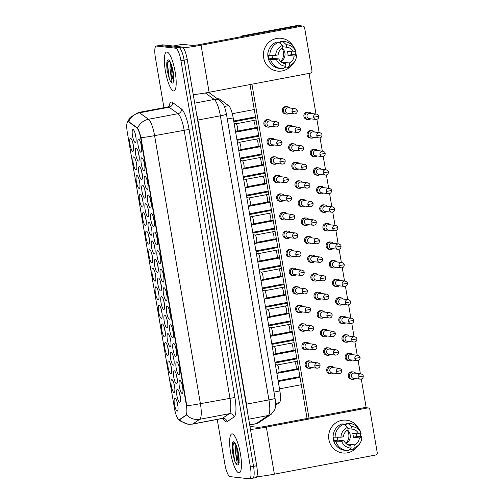 <?xml version="1.0" encoding="UTF-8"?>
<svg xmlns="http://www.w3.org/2000/svg" width="504" height="504" viewBox="0 0 504 504"><rect width="100%" height="100%" fill="white"/><g stroke="black" fill="none" stroke-linecap="round" stroke-linejoin="round"><path stroke-width="0.76" d="M151.345 213.482A6.602 1.575 79.3 0 1 151.647 213.614A6.602 1.575 79.3 0 1 154.004 219.681A6.602 1.575 79.3 0 1 154.022 226.195A6.602 1.575 79.3 0 1 153.562 226.466A6.602 1.575 79.3 0 1 150.822 219.788A6.602 1.575 79.3 0 1 151.345 213.482M148.17 194.928A6.602 1.575 79.3 0 1 148.472 195.054A6.602 1.575 79.3 0 1 150.828 201.127A6.602 1.575 79.3 0 1 150.853 207.635A6.602 1.575 79.3 0 1 150.394 207.913A6.602 1.575 79.3 0 1 147.647 201.235A6.602 1.575 79.3 0 1 148.17 194.928M145.001 176.375A6.602 1.575 79.3 0 1 145.303 176.501A6.602 1.575 79.3 0 1 147.659 182.574A6.602 1.575 79.3 0 1 147.678 189.082A6.602 1.575 79.3 0 1 147.218 189.359A6.602 1.575 79.3 0 1 144.478 182.681A6.602 1.575 79.3 0 1 145.001 176.375M154.514 232.035A6.602 1.575 79.3 0 1 154.816 232.168A6.602 1.575 79.3 0 1 157.172 238.234A6.602 1.575 79.3 0 1 157.191 244.749A6.602 1.575 79.3 0 1 156.738 245.02A6.602 1.575 79.3 0 1 153.991 238.342A6.602 1.575 79.3 0 1 154.514 232.035M157.689 250.589A6.602 1.575 79.3 0 1 157.985 250.721A6.602 1.575 79.3 0 1 160.341 256.788A6.602 1.575 79.3 0 1 160.367 263.302A6.602 1.575 79.3 0 1 159.907 263.573A6.602 1.575 79.3 0 1 157.16 256.901A6.602 1.575 79.3 0 1 157.689 250.589M141.832 157.821A6.602 1.575 79.3 0 1 142.128 157.947A6.602 1.575 79.3 0 1 144.484 164.021A6.602 1.575 79.3 0 1 144.509 170.528A6.602 1.575 79.3 0 1 144.049 170.806A6.602 1.575 79.3 0 1 141.303 164.128A6.602 1.575 79.3 0 1 141.832 157.821M160.858 269.142A6.602 1.575 79.3 0 1 161.16 269.275A6.602 1.575 79.3 0 1 163.517 275.341A6.602 1.575 79.3 0 1 163.535 281.856A6.602 1.575 79.3 0 1 163.076 282.127A6.602 1.575 79.3 0 1 160.335 275.455A6.602 1.575 79.3 0 1 160.858 269.142M164.027 287.696A6.602 1.575 79.3 0 1 164.329 287.828A6.602 1.575 79.3 0 1 166.685 293.895A6.602 1.575 79.3 0 1 166.711 300.409A6.602 1.575 79.3 0 1 166.251 300.68A6.602 1.575 79.3 0 1 163.504 294.008A6.602 1.575 79.3 0 1 164.027 287.696M167.202 306.249A6.602 1.575 79.3 0 1 167.504 306.382A6.602 1.575 79.3 0 1 169.861 312.448A6.602 1.575 79.3 0 1 169.879 318.963A6.602 1.575 79.3 0 1 169.42 319.24A6.602 1.575 79.3 0 1 166.679 312.562A6.602 1.575 79.3 0 1 167.202 306.249M170.371 324.803A6.602 1.575 79.3 0 1 170.673 324.935A6.602 1.575 79.3 0 1 173.029 331.008A6.602 1.575 79.3 0 1 173.048 337.516A6.602 1.575 79.3 0 1 172.595 337.793A6.602 1.575 79.3 0 1 169.848 331.115A6.602 1.575 79.3 0 1 170.371 324.803M173.546 343.356A6.602 1.575 79.3 0 1 173.842 343.489A6.602 1.575 79.3 0 1 176.205 349.562A6.602 1.575 79.3 0 1 176.224 356.07A6.602 1.575 79.3 0 1 175.764 356.347A6.602 1.575 79.3 0 1 173.023 349.669A6.602 1.575 79.3 0 1 173.546 343.356M176.715 361.916A6.602 1.575 79.3 0 1 177.017 362.042A6.602 1.575 79.3 0 1 179.374 368.115A6.602 1.575 79.3 0 1 179.393 374.623A6.602 1.575 79.3 0 1 178.933 374.9A6.602 1.575 79.3 0 1 176.192 368.222A6.602 1.575 79.3 0 1 176.715 361.916M179.884 380.47A6.602 1.575 79.3 0 1 180.186 380.596A6.602 1.575 79.3 0 1 182.542 386.669A6.602 1.575 79.3 0 1 182.568 393.177A6.602 1.575 79.3 0 1 182.108 393.454A6.602 1.575 79.3 0 1 179.361 386.776A6.602 1.575 79.3 0 1 179.884 380.47M138.657 139.262A6.602 1.575 79.3 0 1 138.959 139.394A6.602 1.575 79.3 0 1 141.315 145.467A6.602 1.575 79.3 0 1 141.334 151.975A6.602 1.575 79.3 0 1 140.874 152.252A6.602 1.575 79.3 0 1 138.134 145.574A6.602 1.575 79.3 0 1 138.657 139.262M155.232 259.409A6.602 1.575 79.3 0 1 155.528 259.541A6.602 1.575 79.3 0 1 157.884 265.614A6.602 1.575 79.3 0 1 157.91 272.122A6.602 1.575 79.3 0 1 157.45 272.399A6.602 1.575 79.3 0 1 154.703 265.721A6.602 1.575 79.3 0 1 155.232 259.409M145.713 203.748A6.602 1.575 79.3 0 1 146.015 203.881A6.602 1.575 79.3 0 1 148.371 209.947A6.602 1.575 79.3 0 1 148.397 216.462A6.602 1.575 79.3 0 1 147.937 216.733A6.602 1.575 79.3 0 1 145.19 210.061A6.602 1.575 79.3 0 1 145.713 203.748M142.544 185.195A6.602 1.575 79.3 0 1 142.846 185.327A6.602 1.575 79.3 0 1 145.202 191.394A6.602 1.575 79.3 0 1 145.221 197.908A6.602 1.575 79.3 0 1 144.761 198.179A6.602 1.575 79.3 0 1 142.021 191.507A6.602 1.575 79.3 0 1 142.544 185.195M139.369 166.641A6.602 1.575 79.3 0 1 139.671 166.774A6.602 1.575 79.3 0 1 142.027 172.841A6.602 1.575 79.3 0 1 142.052 179.355A6.602 1.575 79.3 0 1 141.593 179.626A6.602 1.575 79.3 0 1 138.846 172.954A6.602 1.575 79.3 0 1 139.369 166.641M148.888 222.302A6.602 1.575 79.3 0 1 149.19 222.434A6.602 1.575 79.3 0 1 151.547 228.501A6.602 1.575 79.3 0 1 151.565 235.015A6.602 1.575 79.3 0 1 151.106 235.292A6.602 1.575 79.3 0 1 148.365 228.614A6.602 1.575 79.3 0 1 148.888 222.302M152.057 240.855A6.602 1.575 79.3 0 1 152.359 240.988A6.602 1.575 79.3 0 1 154.715 247.061A6.602 1.575 79.3 0 1 154.734 253.569A6.602 1.575 79.3 0 1 154.274 253.846A6.602 1.575 79.3 0 1 151.534 247.168A6.602 1.575 79.3 0 1 152.057 240.855M136.2 148.088A6.602 1.575 79.3 0 1 136.502 148.22A6.602 1.575 79.3 0 1 138.858 154.287A6.602 1.575 79.3 0 1 138.877 160.801A6.602 1.575 79.3 0 1 138.417 161.072A6.602 1.575 79.3 0 1 135.677 154.394A6.602 1.575 79.3 0 1 136.2 148.088M158.401 277.969A6.602 1.575 79.3 0 1 158.703 278.095A6.602 1.575 79.3 0 1 161.06 284.168A6.602 1.575 79.3 0 1 161.078 290.676A6.602 1.575 79.3 0 1 160.618 290.953A6.602 1.575 79.3 0 1 157.878 284.275A6.602 1.575 79.3 0 1 158.401 277.969M161.57 296.522A6.602 1.575 79.3 0 1 161.872 296.648A6.602 1.575 79.3 0 1 164.228 302.721A6.602 1.575 79.3 0 1 164.254 309.229A6.602 1.575 79.3 0 1 163.794 309.506A6.602 1.575 79.3 0 1 161.047 302.828A6.602 1.575 79.3 0 1 161.57 296.522M164.745 315.076A6.602 1.575 79.3 0 1 165.047 315.208A6.602 1.575 79.3 0 1 167.404 321.275A6.602 1.575 79.3 0 1 167.423 327.783A6.602 1.575 79.3 0 1 166.963 328.06A6.602 1.575 79.3 0 1 164.222 321.382A6.602 1.575 79.3 0 1 164.745 315.076M167.914 333.629A6.602 1.575 79.3 0 1 168.216 333.761A6.602 1.575 79.3 0 1 170.572 339.828A6.602 1.575 79.3 0 1 170.591 346.343A6.602 1.575 79.3 0 1 170.138 346.613A6.602 1.575 79.3 0 1 167.391 339.935A6.602 1.575 79.3 0 1 167.914 333.629M171.089 352.183A6.602 1.575 79.3 0 1 171.385 352.315A6.602 1.575 79.3 0 1 173.741 358.382A6.602 1.575 79.3 0 1 173.767 364.896A6.602 1.575 79.3 0 1 173.307 365.167A6.602 1.575 79.3 0 1 170.56 358.489A6.602 1.575 79.3 0 1 171.089 352.183M174.258 370.736A6.602 1.575 79.3 0 1 174.56 370.868A6.602 1.575 79.3 0 1 176.917 376.935A6.602 1.575 79.3 0 1 176.936 383.45A6.602 1.575 79.3 0 1 176.476 383.72A6.602 1.575 79.3 0 1 173.735 377.049A6.602 1.575 79.3 0 1 174.258 370.736M177.427 389.29A6.602 1.575 79.3 0 1 177.729 389.422A6.602 1.575 79.3 0 1 180.086 395.489A6.602 1.575 79.3 0 1 180.111 402.003A6.602 1.575 79.3 0 1 179.651 402.274A6.602 1.575 79.3 0 1 176.904 395.602A6.602 1.575 79.3 0 1 177.427 389.29M133.031 129.534A6.602 1.575 79.3 0 1 133.327 129.667A6.602 1.575 79.3 0 1 135.689 135.733A6.602 1.575 79.3 0 1 135.708 142.248A6.602 1.575 79.3 0 1 135.248 142.519A6.602 1.575 79.3 0 1 132.508 135.841A6.602 1.575 79.3 0 1 133.031 129.534M152.769 268.235A6.602 1.575 79.3 0 1 153.071 268.367A6.602 1.575 79.3 0 1 155.427 274.434A6.602 1.575 79.3 0 1 155.453 280.948A6.602 1.575 79.3 0 1 154.993 281.219A6.602 1.575 79.3 0 1 152.246 274.541A6.602 1.575 79.3 0 1 152.769 268.235M149.6 249.682A6.602 1.575 79.3 0 1 149.902 249.814A6.602 1.575 79.3 0 1 152.258 255.881A6.602 1.575 79.3 0 1 152.277 262.395A6.602 1.575 79.3 0 1 151.817 262.666A6.602 1.575 79.3 0 1 149.077 255.988A6.602 1.575 79.3 0 1 149.6 249.682M143.256 212.575A6.602 1.575 79.3 0 1 143.558 212.701A6.602 1.575 79.3 0 1 145.914 218.774A6.602 1.575 79.3 0 1 145.933 225.282A6.602 1.575 79.3 0 1 145.48 225.559A6.602 1.575 79.3 0 1 142.733 218.881A6.602 1.575 79.3 0 1 143.256 212.575M140.087 194.021A6.602 1.575 79.3 0 1 140.389 194.147A6.602 1.575 79.3 0 1 142.745 200.22A6.602 1.575 79.3 0 1 142.764 206.728A6.602 1.575 79.3 0 1 142.304 207.005A6.602 1.575 79.3 0 1 139.564 200.327A6.602 1.575 79.3 0 1 140.087 194.021M136.912 175.461A6.602 1.575 79.3 0 1 137.214 175.594A6.602 1.575 79.3 0 1 139.57 181.667A6.602 1.575 79.3 0 1 139.595 188.175A6.602 1.575 79.3 0 1 139.136 188.452A6.602 1.575 79.3 0 1 136.389 181.774A6.602 1.575 79.3 0 1 136.912 175.461M133.743 156.908A6.602 1.575 79.3 0 1 134.045 157.04A6.602 1.575 79.3 0 1 136.401 163.113A6.602 1.575 79.3 0 1 136.42 169.621A6.602 1.575 79.3 0 1 135.96 169.898A6.602 1.575 79.3 0 1 133.22 163.22A6.602 1.575 79.3 0 1 133.743 156.908M146.431 231.128A6.602 1.575 79.3 0 1 146.727 231.26A6.602 1.575 79.3 0 1 149.09 237.327A6.602 1.575 79.3 0 1 149.108 243.835A6.602 1.575 79.3 0 1 148.648 244.112A6.602 1.575 79.3 0 1 145.908 237.434A6.602 1.575 79.3 0 1 146.431 231.128M155.944 286.789A6.602 1.575 79.3 0 1 156.246 286.921A6.602 1.575 79.3 0 1 158.602 292.988A6.602 1.575 79.3 0 1 158.621 299.502A6.602 1.575 79.3 0 1 158.162 299.773A6.602 1.575 79.3 0 1 155.421 293.101A6.602 1.575 79.3 0 1 155.944 286.789M159.113 305.342A6.602 1.575 79.3 0 1 159.415 305.474A6.602 1.575 79.3 0 1 161.771 311.541A6.602 1.575 79.3 0 1 161.797 318.055A6.602 1.575 79.3 0 1 161.337 318.326A6.602 1.575 79.3 0 1 158.59 311.655A6.602 1.575 79.3 0 1 159.113 305.342M162.288 323.896A6.602 1.575 79.3 0 1 162.59 324.028A6.602 1.575 79.3 0 1 164.947 330.095A6.602 1.575 79.3 0 1 164.966 336.609A6.602 1.575 79.3 0 1 164.506 336.886A6.602 1.575 79.3 0 1 161.765 330.208A6.602 1.575 79.3 0 1 162.288 323.896M165.457 342.449A6.602 1.575 79.3 0 1 165.759 342.581A6.602 1.575 79.3 0 1 168.116 348.655A6.602 1.575 79.3 0 1 168.134 355.163A6.602 1.575 79.3 0 1 167.674 355.44A6.602 1.575 79.3 0 1 164.934 348.762A6.602 1.575 79.3 0 1 165.457 342.449M168.632 361.003A6.602 1.575 79.3 0 1 168.928 361.135A6.602 1.575 79.3 0 1 171.284 367.208A6.602 1.575 79.3 0 1 171.31 373.716A6.602 1.575 79.3 0 1 170.85 373.993A6.602 1.575 79.3 0 1 168.103 367.315A6.602 1.575 79.3 0 1 168.632 361.003M171.801 379.562A6.602 1.575 79.3 0 1 172.103 379.688A6.602 1.575 79.3 0 1 174.46 385.762A6.602 1.575 79.3 0 1 174.478 392.269A6.602 1.575 79.3 0 1 174.019 392.547A6.602 1.575 79.3 0 1 171.278 385.869A6.602 1.575 79.3 0 1 171.801 379.562M174.97 398.116A6.602 1.575 79.3 0 1 175.272 398.242A6.602 1.575 79.3 0 1 177.629 404.315A6.602 1.575 79.3 0 1 177.654 410.823A6.602 1.575 79.3 0 1 177.194 411.1A6.602 1.575 79.3 0 1 174.447 404.422A6.602 1.575 79.3 0 1 174.97 398.116M130.574 138.354A6.602 1.575 79.3 0 1 130.87 138.487A6.602 1.575 79.3 0 1 133.226 144.553A6.602 1.575 79.3 0 1 133.251 151.068A6.602 1.575 79.3 0 1 132.791 151.345A6.602 1.575 79.3 0 1 130.045 144.667A6.602 1.575 79.3 0 1 130.574 138.354M179.556 419.479A11.145 2.659 79.3 0 1 179.304 419.586A11.145 2.659 79.3 0 1 179.103 419.593A11.145 2.659 79.3 0 1 174.472 408.328L127.304 132.369A11.145 2.659 79.3 0 1 127.991 121.729A11.145 2.659 79.3 0 1 128.696 121.943L136.697 127.751A11.145 2.659 79.3 0 1 140.824 138.802L186.278 404.737A11.145 2.659 79.3 0 1 185.844 415.277L179.575 419.504M217.715 98.96L218.686 98.778A12.379 2.955 79.3 0 1 219.473 99.017L228.614 105.657A12.379 2.955 79.3 0 1 233.194 117.93L279.865 390.946A12.379 2.955 79.3 0 1 279.386 402.652L275.556 405.216M132.842 142.815A4.127 0.983 -100.7 0 0 133.503 146.317M177.244 402.576A4.127 0.983 -100.7 0 0 177.906 406.073M174.069 384.023A4.127 0.983 -100.7 0 0 174.731 387.519M170.9 365.469A4.127 0.983 -100.7 0 0 171.562 368.966M167.725 346.909A4.127 0.983 -100.7 0 0 168.386 350.412M164.556 328.356A4.127 0.983 -100.7 0 0 165.218 331.859M161.387 309.803A4.127 0.983 -100.7 0 0 162.049 313.305M158.212 291.249A4.127 0.983 -100.7 0 0 158.873 294.752M148.699 235.588A4.127 0.983 -100.7 0 0 149.36 239.091M136.011 161.368A4.127 0.983 -100.7 0 0 136.672 164.871M139.186 179.928A4.127 0.983 -100.7 0 0 139.847 183.424M142.355 198.482A4.127 0.983 -100.7 0 0 143.016 201.978M145.524 217.035A4.127 0.983 -100.7 0 0 146.192 220.532M151.868 254.142A4.127 0.983 -100.7 0 0 152.529 257.645M155.043 272.696A4.127 0.983 -100.7 0 0 155.704 276.198M135.299 133.995A4.127 0.983 -100.7 0 0 135.96 137.498M179.701 393.75A4.127 0.983 -100.7 0 0 180.363 397.253M176.526 375.196A4.127 0.983 -100.7 0 0 177.188 378.699M173.357 356.643A4.127 0.983 -100.7 0 0 174.019 360.146M170.182 338.089A4.127 0.983 -100.7 0 0 170.843 341.592M167.013 319.536A4.127 0.983 -100.7 0 0 167.674 323.039M163.844 300.983A4.127 0.983 -100.7 0 0 164.506 304.479M160.669 282.429A4.127 0.983 -100.7 0 0 161.33 285.925M138.468 152.548A4.127 0.983 -100.7 0 0 139.129 156.051M154.325 245.316A4.127 0.983 -100.7 0 0 154.986 248.819M151.156 226.762A4.127 0.983 -100.7 0 0 151.817 230.265M141.643 171.102A4.127 0.983 -100.7 0 0 142.304 174.604M144.812 189.655A4.127 0.983 -100.7 0 0 145.473 193.158M147.987 208.209A4.127 0.983 -100.7 0 0 148.648 211.712M157.5 263.875A4.127 0.983 -100.7 0 0 158.162 267.372M140.925 143.728A4.127 0.983 -100.7 0 0 141.586 147.225M182.158 384.93A4.127 0.983 -100.7 0 0 182.82 388.426M178.983 366.376A4.127 0.983 -100.7 0 0 179.644 369.873M175.814 347.823A4.127 0.983 -100.7 0 0 176.476 351.32M172.639 329.263A4.127 0.983 -100.7 0 0 173.307 332.766M169.47 310.71A4.127 0.983 -100.7 0 0 170.132 314.212M166.301 292.156A4.127 0.983 -100.7 0 0 166.963 295.659M163.126 273.603A4.127 0.983 -100.7 0 0 163.787 277.106M144.1 162.282A4.127 0.983 -100.7 0 0 144.761 165.778M159.957 255.049A4.127 0.983 -100.7 0 0 160.618 258.552M156.782 236.496A4.127 0.983 -100.7 0 0 157.443 239.999M147.269 180.835A4.127 0.983 -100.7 0 0 147.93 184.332M150.444 199.389A4.127 0.983 -100.7 0 0 151.106 202.885M153.613 217.942A4.127 0.983 -100.7 0 0 154.274 221.445M238.877 472.84A19.814 4.725 -100.7 0 0 239.224 472.828A19.814 4.725 -100.7 0 0 240.32 453.197A19.814 4.725 -100.7 0 0 232.218 433.881A19.814 4.725 -100.7 0 0 231.865 433.894A19.814 4.725 -100.7 0 0 230.769 453.524A19.814 4.725 -100.7 0 0 238.877 472.84A19.814 4.725 -100.7 0 0 239.224 472.828A19.814 4.725 -100.7 0 0 240.32 453.197A19.814 4.725 -100.7 0 0 232.218 433.881A19.814 4.725 -100.7 0 0 231.865 433.894A19.814 4.725 -100.7 0 0 230.769 453.524A19.814 4.725 -100.7 0 0 238.877 472.84M173.603 90.966A19.814 4.725 -100.7 0 0 173.949 90.953A19.814 4.725 -100.7 0 0 175.046 71.322A19.814 4.725 -100.7 0 0 166.944 52.006A19.814 4.725 -100.7 0 0 166.591 52.019A19.814 4.725 -100.7 0 0 165.495 71.65A19.814 4.725 -100.7 0 0 173.603 90.966A19.814 4.725 -100.7 0 0 173.949 90.953A19.814 4.725 -100.7 0 0 175.046 71.322A19.814 4.725 -100.7 0 0 166.944 52.006A19.814 4.725 -100.7 0 0 166.591 52.019A19.814 4.725 -100.7 0 0 165.495 71.65A19.814 4.725 -100.7 0 0 173.603 90.966M252.561 478.201A12.379 2.955 -100.7 0 0 252.775 478.195L255.925 477.603A12.379 2.955 -100.7 0 0 256.693 465.778L187.255 59.554A12.379 2.955 -100.7 0 0 182.108 47.036L162.71 44.856L159.56 45.448A12.379 2.955 -100.7 0 0 159.34 45.461A12.379 2.955 -100.7 0 1 159.56 45.448L178.958 47.628L159.56 45.448L156.41 46.047A12.379 2.955 -100.7 0 0 156.19 46.053A12.379 2.955 -100.7 0 0 155.427 57.878L163.939 107.673M187.255 59.554L184.105 60.146A12.379 2.955 -100.7 0 0 178.958 47.628A12.379 2.955 -100.7 0 1 184.105 60.146L253.537 466.376L184.105 60.146L180.949 60.745A12.379 2.955 -100.7 0 0 175.808 48.227L156.41 46.047M252.775 478.195A12.379 2.955 -100.7 0 0 253.537 466.376A12.379 2.955 -100.7 0 1 252.775 478.195L249.625 478.794A12.379 2.955 -100.7 0 0 250.387 466.969L180.949 60.745M127.329 122.327L130.108 117.375L138.518 112.48A16.512 3.938 79.3 0 1 138.808 112.468A16.512 3.938 79.3 0 1 139.564 112.795A14.446 13.602 -54 0 0 128.665 121.634L137.617 128.029C138.663 129.824 139.784 133.037 140.988 137.68L186.801 405.72A14.446 1.027 170.3 0 0 200.403 403.679A16.512 3.938 79.3 0 1 199.76 419.284A14.446 13.954 -123.8 0 1 186.65 414.88L180.123 419.372M217.23 419.429L224.866 464.102A12.379 2.955 -100.7 0 0 230.007 476.62L249.404 478.8A12.379 2.955 -100.7 0 0 249.625 478.794M162.71 44.856A12.379 2.955 -100.7 0 0 162.49 44.862L156.19 46.053M311.333 113.501A3.717 3.597 96.4 0 0 305.014 116.556A3.717 3.597 96.4 0 0 310.735 118.831M313.627 117.23A2.684 2.596 96.4 0 1 316.487 114.08L309.884 113.337A2.684 2.596 96.4 0 0 307.024 116.487A2.684 2.596 96.4 0 0 309.286 118.667L315.888 119.41C317.911 119.322 318.893 118.282 318.83 116.292L313.627 117.23A2.684 2.596 96.4 0 0 315.888 119.41M289.737 108.007A3.717 3.597 96.4 0 0 283.424 111.063A3.717 3.597 96.4 0 0 289.139 113.337M292.036 111.737A2.684 2.596 96.4 0 1 294.89 108.587L288.288 107.843A2.684 2.596 96.4 0 0 285.428 110.993A2.684 2.596 96.4 0 0 287.69 113.173L294.292 113.917C296.321 113.828 297.303 112.789 297.24 110.798L292.036 111.737A2.684 2.596 96.4 0 0 294.292 113.917M271.316 121.067A3.717 3.597 96.4 0 0 264.997 124.123A3.717 3.597 96.4 0 0 270.717 126.397M273.609 124.79A2.684 2.596 96.4 0 1 276.469 121.64L269.867 120.903A2.684 2.596 96.4 0 0 267.007 124.053A2.684 2.596 96.4 0 0 269.268 126.233L275.871 126.977C277.899 126.888 278.876 125.849 278.813 123.858L273.609 124.79A2.684 2.596 96.4 0 0 275.871 126.977M253.159 120.557A3.717 0.888 79.3 0 1 253.216 120.532L236.023 123.782A3.717 0.888 79.3 0 1 236.08 123.801A3.717 0.888 79.3 0 1 237.529 127.279A3.717 0.888 79.3 0 1 237.447 131.046L235.677 132.439M314.502 132.054A3.717 3.597 96.4 0 0 308.19 135.116A3.717 3.597 96.4 0 0 313.904 137.384M316.802 135.784A2.684 2.596 96.4 0 1 319.662 132.634L313.053 131.891A2.684 2.596 96.4 0 0 310.193 135.041A2.684 2.596 96.4 0 0 312.455 137.227L319.057 137.964C321.086 137.875 322.069 136.836 322.006 134.845L316.802 135.784A2.684 2.596 96.4 0 0 319.057 137.964M317.678 150.608A3.717 3.597 96.4 0 0 311.359 153.67A3.717 3.597 96.4 0 0 317.079 155.944M319.971 154.337A2.684 2.596 96.4 0 1 322.831 151.187L316.222 150.444A2.684 2.596 96.4 0 0 313.368 153.594A2.684 2.596 96.4 0 0 315.624 155.78L322.232 156.517C324.255 156.429 325.238 155.389 325.174 153.399L319.971 154.337A2.684 2.596 96.4 0 0 322.232 156.517M320.846 169.161A3.717 3.597 96.4 0 0 314.534 172.223A3.717 3.597 96.4 0 0 320.248 174.497M323.14 172.891A2.684 2.596 96.4 0 1 326 169.741L319.397 168.998A2.684 2.596 96.4 0 0 316.537 172.148A2.684 2.596 96.4 0 0 318.799 174.334L325.401 175.077C327.43 174.982 328.406 173.943 328.35 171.958L323.14 172.891A2.684 2.596 96.4 0 0 325.401 175.077M324.022 187.715A3.717 3.597 96.4 0 0 317.703 190.777A3.717 3.597 96.4 0 0 323.423 193.051M326.315 191.444A2.684 2.596 96.4 0 1 329.175 188.294L322.566 187.551A2.684 2.596 96.4 0 0 319.706 190.701A2.684 2.596 96.4 0 0 321.968 192.887L328.576 193.631C330.599 193.542 331.582 192.503 331.519 190.512L326.315 191.444A2.684 2.596 96.4 0 0 328.576 193.631M292.912 126.561A3.717 3.597 96.4 0 0 286.593 129.616A3.717 3.597 96.4 0 0 292.314 131.891M295.205 130.29A2.684 2.596 96.4 0 1 298.066 127.14L291.457 126.397A2.684 2.596 96.4 0 0 288.597 129.547A2.684 2.596 96.4 0 0 290.858 131.727L297.467 132.47C299.489 132.382 300.472 131.342 300.409 129.352L295.205 130.29A2.684 2.596 96.4 0 0 297.467 132.47M296.081 145.114A3.717 3.597 96.4 0 0 289.769 148.17A3.717 3.597 96.4 0 0 295.483 150.444M298.374 148.844A2.684 2.596 96.4 0 1 301.234 145.694L294.632 144.95A2.684 2.596 96.4 0 0 291.772 148.1A2.684 2.596 96.4 0 0 294.034 150.28L300.636 151.024C302.665 150.935 303.641 149.896 303.584 147.905L298.374 148.844A2.684 2.596 96.4 0 0 300.636 151.024M299.256 163.668A3.717 3.597 96.4 0 0 292.937 166.723A3.717 3.597 96.4 0 0 298.658 168.998M301.549 167.397A2.684 2.596 96.4 0 1 304.41 164.247L297.801 163.504A2.684 2.596 96.4 0 0 294.941 166.654A2.684 2.596 96.4 0 0 297.202 168.84L303.811 169.577C305.834 169.489 306.816 168.449 306.753 166.459L301.549 167.397A2.684 2.596 96.4 0 0 303.811 169.577M274.491 139.621A3.717 3.597 96.4 0 0 268.172 142.676A3.717 3.597 96.4 0 0 273.892 144.95M276.784 143.35A2.684 2.596 96.4 0 1 279.644 140.2L273.036 139.457A2.684 2.596 96.4 0 0 270.175 142.607A2.684 2.596 96.4 0 0 272.437 144.787L279.046 145.53C281.068 145.442 282.051 144.402 281.988 142.412L276.784 143.35A2.684 2.596 96.4 0 0 279.046 145.53M239.205 142.342A3.717 0.888 79.3 0 1 239.249 142.355A3.717 0.888 79.3 0 1 240.698 145.832A3.717 0.888 79.3 0 1 240.622 149.6L238.846 150.992M239.413 462.143L238.613 462.722L238.94 458.697L238.222 452.75C237.101 447.728 236.036 444.667 235.022 443.558L234.083 442.903L232.495 444.408L232.149 449.423L232.394 452.138L234.625 460.971L235.5 462.697C236.849 465.255 237.775 462.641 236.546 460.177L235.248 450.066A9.33 2.224 -100.7 0 0 238.713 461.588L239.249 462.143M235.248 450.066L235.885 444.988M238.713 461.588L237.289 457.166L236.653 446.846M232.394 452.138L232.646 443.98M238.959 460.013L237.258 448.718M234.625 460.971L232.898 446.903L233.535 442.909M238.795 456.643L238.134 452.302M174.138 80.268L173.338 80.848L173.666 76.822L172.948 70.875C171.826 65.854 170.755 62.792 169.747 61.683L168.802 61.028L167.221 62.534L166.874 67.549L167.12 70.264L169.344 79.096L170.226 80.816C171.574 83.38 172.494 80.766 171.266 78.296L169.974 68.191A9.33 2.224 -100.7 0 0 173.433 79.708L173.974 80.268M169.974 68.191L170.61 63.113M173.433 79.708L172.015 75.285L171.373 64.966M167.12 70.264L167.372 62.099M173.685 78.139L171.984 66.837M169.344 79.096L167.624 65.022L168.26 61.034M173.521 74.768L172.859 70.428M360.404 433.61A16.512 15.989 -83.6 0 1 360.644 436.502A16.512 15.989 -83.6 0 0 360.404 433.61A16.512 15.989 -83.6 0 0 360.391 433.547A16.512 15.989 -83.6 0 1 360.404 433.61M356.366 447.735A16.512 15.989 -83.6 0 1 340.112 452.447A16.512 15.989 -83.6 0 1 328.891 439.564A16.512 15.989 -83.6 0 1 339.217 421.098A16.512 15.989 -83.6 0 1 358.546 428.312A16.512 15.989 -83.6 0 0 346.487 420.179L346.487 420.179A16.512 15.989 -83.6 0 0 328.891 439.564A16.512 15.989 -83.6 0 0 342.802 452.995L342.802 452.995A16.512 15.989 -83.6 0 0 356.366 447.735M256.788 476.664A16.512 1.172 -9.7 0 0 274.39 474.163L375.612 455.03A2.066 1.997 96.4 0 0 377.231 452.63L369.879 409.613A2.066 1.997 96.4 0 0 367.561 407.956L364.499 407.61L263.277 426.743L258.319 427.373L249.965 426.434M250.482 429.452A16.512 1.172 -9.7 0 0 266.339 427.09L367.561 407.956M364.499 407.61A2.066 1.997 -83.6 0 1 365.079 407.591L368.141 407.931M295.123 51.729A16.512 15.989 -83.6 0 1 295.369 54.621A16.512 15.989 -83.6 0 0 295.123 51.729A16.512 15.989 -83.6 0 0 295.117 51.666A16.512 15.989 -83.6 0 1 295.123 51.729M291.091 65.86A16.512 15.989 -83.6 0 1 274.837 70.566A16.512 15.989 -83.6 0 1 263.617 57.689A16.512 15.989 -83.6 0 1 273.943 39.224A16.512 15.989 -83.6 0 1 293.271 46.437A16.512 15.989 -83.6 0 0 281.213 38.304A16.512 15.989 -83.6 0 0 263.617 57.689A16.512 15.989 -83.6 0 0 277.528 71.114L277.528 71.114A16.512 15.989 -83.6 0 0 291.091 65.86M193.252 94.651A16.512 1.172 -9.7 0 0 209.11 92.289L310.338 73.156A2.066 1.997 96.4 0 0 311.957 70.755L304.605 27.733A2.066 1.997 96.4 0 0 302.287 26.076L299.225 25.736L198.003 44.869L193.045 45.499L182.366 44.295L173.193 46.034L182.328 44.302A2.066 0.491 79.3 0 1 182.366 44.295M183.154 47.735A16.512 1.172 -9.7 0 0 201.064 45.209L302.287 26.076M299.225 25.736A2.066 1.997 -83.6 0 1 299.804 25.71L302.866 26.057M309.362 368.348L308.259 368.222A3.717 3.597 -83.6 0 1 305.128 365.205A3.717 3.597 -83.6 0 1 309.084 360.839L310.187 360.965A3.717 3.597 96.4 0 0 306.23 365.324A3.717 3.597 96.4 0 0 311.951 367.599M306.186 349.795L305.084 349.669A3.717 3.597 -83.6 0 1 301.953 346.651A3.717 3.597 -83.6 0 1 305.915 342.285L307.018 342.411A3.717 3.597 96.4 0 0 303.055 346.771A3.717 3.597 96.4 0 0 308.776 349.045M303.017 331.241L301.915 331.115A3.717 3.597 -83.6 0 1 298.784 328.091A3.717 3.597 -83.6 0 1 302.747 323.732L303.849 323.858A3.717 3.597 96.4 0 0 299.886 328.217A3.717 3.597 96.4 0 0 305.607 330.492M299.842 312.688L298.74 312.562A3.717 3.597 -83.6 0 1 295.615 309.538A3.717 3.597 -83.6 0 1 299.571 305.178L300.674 305.304A3.717 3.597 96.4 0 0 296.717 309.664A3.717 3.597 96.4 0 0 302.432 311.938M296.673 294.134L295.571 294.008A3.717 3.597 -83.6 0 1 292.44 290.984A3.717 3.597 -83.6 0 1 296.402 286.625L297.505 286.751A3.717 3.597 96.4 0 0 293.542 291.11A3.717 3.597 96.4 0 0 299.263 293.385M293.504 275.575L292.402 275.455A3.717 3.597 -83.6 0 1 289.271 272.431A3.717 3.597 -83.6 0 1 293.227 268.071L294.33 268.191A3.717 3.597 96.4 0 0 290.373 272.557A3.717 3.597 96.4 0 0 296.087 274.831M290.329 257.021L289.227 256.901A3.717 3.597 -83.6 0 1 286.096 253.877A3.717 3.597 -83.6 0 1 290.058 249.518L291.161 249.637A3.717 3.597 96.4 0 0 287.198 254.003A3.717 3.597 96.4 0 0 292.918 256.278M287.16 238.468L286.058 238.348A3.717 3.597 -83.6 0 1 282.927 235.324A3.717 3.597 -83.6 0 1 286.883 230.964L287.986 231.084A3.717 3.597 96.4 0 0 284.029 235.45A3.717 3.597 96.4 0 0 289.75 237.724M283.985 219.914L282.883 219.788A3.717 3.597 -83.6 0 1 279.758 216.77A3.717 3.597 -83.6 0 1 283.714 212.411L284.817 212.531A3.717 3.597 96.4 0 0 280.86 216.896A3.717 3.597 96.4 0 0 286.574 219.164M330.952 373.842L329.849 373.716A3.717 3.597 -83.6 0 1 326.718 370.698A3.717 3.597 -83.6 0 1 330.681 366.339L331.783 366.458A3.717 3.597 96.4 0 0 327.827 370.824A3.717 3.597 96.4 0 0 333.541 373.092M327.783 355.289L326.68 355.163A3.717 3.597 -83.6 0 1 323.549 352.145A3.717 3.597 -83.6 0 1 327.512 347.779L328.614 347.905A3.717 3.597 96.4 0 0 324.652 352.264A3.717 3.597 96.4 0 0 330.372 354.539M324.614 336.735L323.511 336.609A3.717 3.597 -83.6 0 1 320.38 333.591A3.717 3.597 -83.6 0 1 324.337 329.225L325.439 329.351A3.717 3.597 96.4 0 0 321.483 333.711A3.717 3.597 96.4 0 0 327.197 335.985M321.439 318.182L320.336 318.055A3.717 3.597 -83.6 0 1 317.205 315.038A3.717 3.597 -83.6 0 1 321.168 310.672L322.27 310.798A3.717 3.597 96.4 0 0 318.308 315.158A3.717 3.597 96.4 0 0 324.028 317.432M318.27 299.628L317.167 299.502A3.717 3.597 -83.6 0 1 314.036 296.478A3.717 3.597 -83.6 0 1 317.993 292.118L319.095 292.244A3.717 3.597 96.4 0 0 315.139 296.604A3.717 3.597 96.4 0 0 320.859 298.878M315.094 281.075L313.992 280.948A3.717 3.597 -83.6 0 1 310.861 277.924A3.717 3.597 -83.6 0 1 314.824 273.565L315.926 273.691A3.717 3.597 96.4 0 0 311.963 278.05A3.717 3.597 96.4 0 0 317.684 280.325M311.926 262.521L310.823 262.395A3.717 3.597 -83.6 0 1 307.692 259.371A3.717 3.597 -83.6 0 1 311.648 255.011L312.751 255.137A3.717 3.597 96.4 0 0 308.794 259.497A3.717 3.597 96.4 0 0 314.515 261.771M308.75 243.961L307.648 243.841A3.717 3.597 -83.6 0 1 304.523 240.817A3.717 3.597 -83.6 0 1 308.479 236.458L309.582 236.584A3.717 3.597 96.4 0 0 305.626 240.944A3.717 3.597 96.4 0 0 311.34 243.218M305.582 225.408L304.479 225.288A3.717 3.597 -83.6 0 1 301.348 222.264A3.717 3.597 -83.6 0 1 305.311 217.904L306.413 218.024A3.717 3.597 96.4 0 0 302.45 222.39A3.717 3.597 96.4 0 0 308.171 224.664M302.413 206.854L301.31 206.734A3.717 3.597 -83.6 0 1 298.179 203.711A3.717 3.597 -83.6 0 1 302.135 199.351L303.238 199.471A3.717 3.597 96.4 0 0 299.281 203.837A3.717 3.597 96.4 0 0 304.996 206.111M352.548 379.336L351.446 379.216A3.717 3.597 -83.6 0 1 348.314 376.192A3.717 3.597 -83.6 0 1 352.277 371.832L353.38 371.952A3.717 3.597 96.4 0 0 349.417 376.318A3.717 3.597 96.4 0 0 355.137 378.592M349.379 360.782L348.277 360.662A3.717 3.597 -83.6 0 1 345.146 357.638A3.717 3.597 -83.6 0 1 349.102 353.279L350.204 353.399A3.717 3.597 96.4 0 0 346.248 357.764A3.717 3.597 96.4 0 0 351.962 360.039M346.204 342.229L345.101 342.109A3.717 3.597 -83.6 0 1 341.97 339.085A3.717 3.597 -83.6 0 1 345.933 334.725L347.036 334.845A3.717 3.597 96.4 0 0 343.073 339.211A3.717 3.597 96.4 0 0 348.793 341.485M343.035 323.675L341.933 323.549A3.717 3.597 -83.6 0 1 338.801 320.531A3.717 3.597 -83.6 0 1 342.758 316.172L343.86 316.291A3.717 3.597 96.4 0 0 339.904 320.657A3.717 3.597 96.4 0 0 345.624 322.925M339.86 305.122L338.757 304.996A3.717 3.597 -83.6 0 1 335.626 301.978A3.717 3.597 -83.6 0 1 339.589 297.612L340.691 297.738A3.717 3.597 96.4 0 0 336.729 302.098A3.717 3.597 96.4 0 0 342.449 304.372M336.691 286.568L335.588 286.442A3.717 3.597 -83.6 0 1 332.457 283.424A3.717 3.597 -83.6 0 1 336.42 279.058L337.522 279.185A3.717 3.597 96.4 0 0 333.56 283.544A3.717 3.597 96.4 0 0 339.28 285.818M333.516 268.015L332.413 267.889A3.717 3.597 -83.6 0 1 329.288 264.871A3.717 3.597 -83.6 0 1 333.245 260.505L334.347 260.631A3.717 3.597 96.4 0 0 330.391 264.991A3.717 3.597 96.4 0 0 336.105 267.265M330.347 249.461L329.244 249.335A3.717 3.597 -83.6 0 1 326.113 246.311A3.717 3.597 -83.6 0 1 330.076 241.952L331.178 242.078A3.717 3.597 96.4 0 0 327.216 246.437A3.717 3.597 96.4 0 0 332.936 248.711M327.178 230.908L326.075 230.782A3.717 3.597 -83.6 0 1 322.944 227.758A3.717 3.597 -83.6 0 1 326.901 223.398L328.003 223.524A3.717 3.597 96.4 0 0 324.047 227.884A3.717 3.597 96.4 0 0 329.761 230.158M280.816 201.361L279.714 201.235A3.717 3.597 -83.6 0 1 276.583 198.217A3.717 3.597 -83.6 0 1 280.545 193.851L281.648 193.977A3.717 3.597 96.4 0 0 277.685 198.337A3.717 3.597 96.4 0 0 283.406 200.611M277.647 182.807L276.545 182.681A3.717 3.597 -83.6 0 1 273.414 179.663A3.717 3.597 -83.6 0 1 277.37 175.298L278.473 175.423A3.717 3.597 96.4 0 0 274.516 179.783A3.717 3.597 96.4 0 0 280.23 182.057M274.472 164.254L273.37 164.128A3.717 3.597 -83.6 0 1 270.238 161.11A3.717 3.597 -83.6 0 1 274.201 156.744L275.304 156.87A3.717 3.597 96.4 0 0 271.341 161.23A3.717 3.597 96.4 0 0 277.061 163.504M271.303 145.7L270.201 145.574A3.717 3.597 -83.6 0 1 267.07 142.55A3.717 3.597 -83.6 0 1 271.026 138.19L272.128 138.317M268.128 127.147L267.026 127.021A3.717 3.597 -83.6 0 1 263.894 123.997A3.717 3.597 -83.6 0 1 267.857 119.637L268.96 119.763M299.237 188.301L298.135 188.181A3.717 3.597 -83.6 0 1 295.004 185.157A3.717 3.597 -83.6 0 1 298.966 180.797L300.069 180.917A3.717 3.597 96.4 0 0 296.106 185.283A3.717 3.597 96.4 0 0 301.827 187.557M296.068 169.747L294.966 169.621A3.717 3.597 -83.6 0 1 291.835 166.603A3.717 3.597 -83.6 0 1 295.791 162.244L296.894 162.364M292.893 151.194L291.791 151.068A3.717 3.597 -83.6 0 1 288.666 148.05A3.717 3.597 -83.6 0 1 292.622 143.684L293.725 143.81M289.724 132.64L288.622 132.514A3.717 3.597 -83.6 0 1 285.491 129.496A3.717 3.597 -83.6 0 1 289.454 125.131L290.556 125.257M324.003 212.354L322.9 212.228A3.717 3.597 -83.6 0 1 319.769 209.204A3.717 3.597 -83.6 0 1 323.732 204.844L324.834 204.971A3.717 3.597 96.4 0 0 320.872 209.33A3.717 3.597 96.4 0 0 326.592 211.604M320.834 193.794L319.731 193.675A3.717 3.597 -83.6 0 1 316.6 190.651A3.717 3.597 -83.6 0 1 320.557 186.291L321.659 186.417M317.659 175.241L316.556 175.121A3.717 3.597 -83.6 0 1 313.431 172.097A3.717 3.597 -83.6 0 1 317.388 167.738L318.49 167.857M314.49 156.687L313.387 156.568A3.717 3.597 -83.6 0 1 310.256 153.544A3.717 3.597 -83.6 0 1 314.219 149.184L315.321 149.304M311.321 138.134L310.218 138.008A3.717 3.597 -83.6 0 1 307.087 134.99A3.717 3.597 -83.6 0 1 311.044 130.63L312.146 130.75M286.555 114.087L285.453 113.961A3.717 3.597 -83.6 0 1 282.322 110.943A3.717 3.597 -83.6 0 1 286.278 106.577L287.381 106.703M308.146 119.58L307.043 119.454A3.717 3.597 -83.6 0 1 303.912 116.437A3.717 3.597 -83.6 0 1 307.875 112.071L308.977 112.197M307.068 418.465L249.99 84.559M241.788 36.59L241.687 35.992L298.796 25.2L300.838 25.427L300.907 25.836M309.04 73.401L315.983 114.024M316.89 119.335L319.158 132.577M320.065 137.888L322.327 151.131M323.234 156.442L325.496 169.684M326.409 174.995L328.671 188.238M329.578 193.549L331.84 206.791M332.747 212.102L335.015 225.345M335.922 230.662L338.184 243.904M339.091 249.215L341.353 262.458M342.266 267.769L344.528 281.012M345.435 286.322L347.697 299.565M348.604 304.876L350.872 318.118M351.779 323.429L354.041 336.672M354.948 341.983L357.216 355.226M358.124 360.536L360.385 373.779M361.292 379.09L366.188 407.717M241.687 35.992L243.728 36.225L300.838 25.427M309.002 418.099L251.931 84.193M347.319 430.265A10.319 9.992 -83.6 0 1 348.774 434.083A10.319 9.992 -83.6 0 1 345.851 443.337M347.867 428.646L352.012 429.112A8.253 7.995 -83.6 0 1 358.665 433.868L352.542 433.182A8.253 7.995 96.4 0 1 353.235 437.239L359.358 437.932A8.253 7.995 -83.6 0 1 354.696 444.83L348.573 444.137A8.253 7.995 96.4 0 1 347.47 444.566M350.173 445.505L350.759 445.574A8.253 7.995 -83.6 0 1 344.106 440.811L337.976 440.124A8.253 7.995 96.4 0 1 337.283 437.327M347.596 430.101A8.253 7.995 -83.6 0 1 346.084 443.564M356.498 433.629A11.97 11.592 -83.6 0 1 356.681 434.492A11.97 11.592 -83.6 0 1 356.857 436.559L361.519 436.596L361.784 437.472A10.729 10.395 -83.6 0 1 360.259 442.865A10.729 10.395 -83.6 0 1 355.125 447.325L354.696 444.83M333.913 441.202A11.97 11.592 -83.6 0 1 333.226 438.745A11.97 11.592 -83.6 0 1 333.812 432.388M344.629 424.62A11.97 11.592 -83.6 0 1 345.983 424.689L346.254 424.721M350.759 445.574L351.187 448.069L348.617 450.608A13.621 13.192 -83.6 0 1 346.802 450.532L344.761 450.305A13.621 13.192 -83.6 0 1 333.78 441.227L335.374 440.924L334.354 440.811A11.97 11.592 -83.6 0 1 333.837 438.814A11.97 11.592 -83.6 0 1 333.673 437.233M344.723 424.708A11.97 11.592 -83.6 0 1 345.246 424.689L346.267 424.803L345.99 423.158A13.621 13.192 -83.6 0 1 347.798 423.234L349.845 423.461A13.621 13.192 -83.6 0 1 360.82 432.539L361.091 433.415L358.665 433.868M333.087 437.17A13.621 13.192 -83.6 0 1 342.046 423.902L344.093 424.135L347.647 427.361L348.075 429.855A8.253 7.995 -83.6 0 0 343.413 436.754L340.988 437.214L333.087 437.17M333.78 441.227L341.68 441.271L344.106 440.811M346.802 450.532A13.621 13.192 -83.6 0 1 335.821 441.454M335.129 437.396A13.621 13.192 -83.6 0 1 344.093 424.135M352.012 429.112L351.584 426.617L348.031 423.385L345.99 423.158M348.031 423.385A13.621 13.192 -83.6 0 1 349.845 423.461M351.187 448.069A10.729 10.395 -83.6 0 1 341.68 441.271M340.988 437.214A10.729 10.395 -83.6 0 1 347.647 427.361M351.584 426.617A10.729 10.395 -83.6 0 1 361.091 433.415M350.381 448.869L350.513 449.631L352.554 449.864L355.125 447.325M360.259 442.865L359.585 444.011A13.621 13.192 -83.6 0 1 352.554 449.864M359.358 437.932L361.784 437.472M353.235 437.239L356.857 436.559M348.743 445.152L348.573 444.137M334.354 440.811L337.976 440.124M345.347 425.269L345.246 424.689M282.038 48.39A10.319 9.992 -83.6 0 1 283.5 52.208A10.319 9.992 -83.6 0 1 280.571 61.463M282.593 46.771L286.738 47.231A8.253 7.995 -83.6 0 1 293.391 51.994L287.267 51.307A8.253 7.995 96.4 0 1 287.96 55.364L294.084 56.051A8.253 7.995 -83.6 0 1 289.422 62.95L283.298 62.263A8.253 7.995 96.4 0 1 282.196 62.691M284.892 63.63L285.484 63.693A8.253 7.995 -83.6 0 1 278.832 58.936L272.702 58.25A8.253 7.995 96.4 0 1 272.009 55.453M282.322 48.227A8.253 7.995 -83.6 0 1 280.81 61.683M291.224 51.748A11.97 11.592 -83.6 0 1 291.406 52.618A11.97 11.592 -83.6 0 1 291.583 54.678L296.239 54.722L296.503 55.598A10.729 10.395 -83.6 0 1 294.985 60.99A10.729 10.395 -83.6 0 1 289.85 65.444L289.422 62.95M268.638 59.321A11.97 11.592 -83.6 0 1 267.952 56.87A11.97 11.592 -83.6 0 1 268.538 50.513M279.355 42.745A11.97 11.592 -83.6 0 1 280.709 42.815L280.98 42.846M285.484 63.693L285.913 66.194L283.343 68.733A13.621 13.192 -83.6 0 1 281.528 68.657L279.487 68.424A13.621 13.192 -83.6 0 1 268.506 59.352L270.1 59.05L269.079 58.93A11.97 11.592 -83.6 0 1 268.563 56.933A11.97 11.592 -83.6 0 1 268.399 55.358M279.449 42.827A11.97 11.592 -83.6 0 1 279.972 42.815L280.993 42.928L280.709 41.284A13.621 13.192 -83.6 0 1 282.524 41.353L284.565 41.586A13.621 13.192 -83.6 0 1 295.546 50.665L295.81 51.534L293.391 51.994M267.813 55.289A13.621 13.192 -83.6 0 1 276.772 42.027L278.813 42.254L282.372 45.486L282.794 47.981A8.253 7.995 -83.6 0 0 278.139 54.879L275.713 55.333L267.813 55.289M268.506 59.352L276.406 59.396L278.832 58.936M281.528 68.657A13.621 13.192 -83.6 0 1 270.547 59.579M269.854 55.522A13.621 13.192 -83.6 0 1 278.813 42.254M286.738 47.231L286.31 44.736L282.757 41.511L280.709 41.284M282.757 41.511A13.621 13.192 -83.6 0 1 284.565 41.586M285.913 66.194A10.729 10.395 -83.6 0 1 276.406 59.396M275.713 55.333A10.729 10.395 -83.6 0 1 282.372 45.486M286.31 44.736A10.729 10.395 -83.6 0 1 295.81 51.534M285.106 66.988L285.239 67.757L287.28 67.983L289.85 65.444M294.985 60.99L294.311 62.131A13.621 13.192 -83.6 0 1 287.28 67.983M294.084 56.051L296.503 55.598M287.96 55.364L291.583 54.678M283.469 63.271L283.298 62.263M269.079 58.93L272.702 58.25M280.073 43.394L279.972 42.815M302.425 182.221A3.717 3.597 96.4 0 0 300.069 180.917M304.718 185.951A2.684 2.596 96.4 0 1 307.579 182.801L300.976 182.057A2.684 2.596 96.4 0 0 298.116 185.207A2.684 2.596 96.4 0 0 300.378 187.393L306.98 188.131C309.002 188.042 309.985 187.003 309.922 185.012L304.718 185.951A2.684 2.596 96.4 0 0 306.98 188.131M277.66 158.174A3.717 3.597 96.4 0 0 275.304 156.87M279.953 161.904A2.684 2.596 96.4 0 1 282.813 158.754L276.211 158.01A2.684 2.596 96.4 0 0 273.351 161.16A2.684 2.596 96.4 0 0 275.612 163.34L282.215 164.083C284.237 163.995 285.22 162.956 285.157 160.965L279.953 161.904A2.684 2.596 96.4 0 0 282.215 164.083M259.497 157.664A3.717 0.888 79.3 0 1 259.56 157.639L242.367 160.889A3.717 0.888 79.3 0 1 242.424 160.908A3.717 0.888 79.3 0 1 243.873 164.386A3.717 0.888 79.3 0 1 243.791 168.153L242.021 169.546M280.829 176.728A3.717 3.597 96.4 0 0 278.473 175.423M283.128 180.457A2.684 2.596 96.4 0 1 285.988 177.307L279.38 176.564A2.684 2.596 96.4 0 0 276.52 179.714A2.684 2.596 96.4 0 0 278.781 181.894L285.384 182.637C287.412 182.549 288.395 181.509 288.332 179.518L283.128 180.457A2.684 2.596 96.4 0 0 285.384 182.637M262.672 176.217A3.717 0.888 79.3 0 1 262.735 176.192L245.536 179.443A3.717 0.888 79.3 0 1 245.593 179.462A3.717 0.888 79.3 0 1 247.042 182.939A3.717 0.888 79.3 0 1 246.966 186.707L245.19 188.099M284.004 195.281A3.717 3.597 96.4 0 0 281.648 193.977M286.297 199.011A2.684 2.596 96.4 0 1 289.157 195.861L282.549 195.117A2.684 2.596 96.4 0 0 279.695 198.267A2.684 2.596 96.4 0 0 281.95 200.447L288.559 201.191C290.581 201.102 291.564 200.063 291.501 198.072L286.297 199.011A2.684 2.596 96.4 0 0 288.559 201.191M248.718 198.009A3.717 0.888 79.3 0 1 248.768 198.015A3.717 0.888 79.3 0 1 250.217 201.493A3.717 0.888 79.3 0 1 250.135 205.26L248.365 206.653M327.191 206.268A3.717 3.597 96.4 0 0 324.834 204.971M329.484 209.998A2.684 2.596 96.4 0 1 332.344 206.848L325.741 206.111A2.684 2.596 96.4 0 0 322.881 209.261A2.684 2.596 96.4 0 0 325.143 211.441L331.745 212.184C333.768 212.096 334.751 211.056 334.688 209.066L329.484 209.998A2.684 2.596 96.4 0 0 331.745 212.184M330.366 224.828A3.717 3.597 96.4 0 0 328.003 223.524M332.659 228.551A2.684 2.596 96.4 0 1 335.519 225.401L328.91 224.664A2.684 2.596 96.4 0 0 326.05 227.814A2.684 2.596 96.4 0 0 328.312 229.994L334.921 230.738C336.943 230.649 337.926 229.61 337.863 227.619L332.659 228.551A2.684 2.596 96.4 0 0 334.921 230.738M333.535 243.382A3.717 3.597 96.4 0 0 331.178 242.078M335.828 247.111A2.684 2.596 96.4 0 1 338.688 243.961L332.079 243.218A2.684 2.596 96.4 0 0 329.225 246.368A2.684 2.596 96.4 0 0 331.481 248.548L338.089 249.291C340.112 249.203 341.095 248.163 341.032 246.173L335.828 247.111A2.684 2.596 96.4 0 0 338.089 249.291M336.704 261.935A3.717 3.597 96.4 0 0 334.347 260.631M339.003 265.665A2.684 2.596 96.4 0 1 341.857 262.515L335.255 261.771A2.684 2.596 96.4 0 0 332.394 264.921A2.684 2.596 96.4 0 0 334.656 267.101L341.258 267.844C343.287 267.756 344.27 266.717 344.207 264.726L339.003 265.665A2.684 2.596 96.4 0 0 341.258 267.844M305.594 200.775A3.717 3.597 96.4 0 0 303.238 199.471M307.894 204.504A2.684 2.596 96.4 0 1 310.754 201.354L304.145 200.611A2.684 2.596 96.4 0 0 301.285 203.761A2.684 2.596 96.4 0 0 303.547 205.947L310.149 206.684C312.178 206.596 313.16 205.556 313.097 203.572L307.894 204.504A2.684 2.596 96.4 0 0 310.149 206.684M308.769 219.328A3.717 3.597 96.4 0 0 306.413 218.024M311.062 223.058A2.684 2.596 96.4 0 1 313.923 219.908L307.314 219.164A2.684 2.596 96.4 0 0 304.46 222.314A2.684 2.596 96.4 0 0 306.716 224.501L313.324 225.244C315.346 225.149 316.329 224.11 316.266 222.125L311.062 223.058A2.684 2.596 96.4 0 0 313.324 225.244M311.938 237.882A3.717 3.597 96.4 0 0 309.582 236.584M314.231 241.611A2.684 2.596 96.4 0 1 317.092 238.461L310.489 237.724A2.684 2.596 96.4 0 0 307.629 240.874A2.684 2.596 96.4 0 0 309.891 243.054L316.493 243.797C318.522 243.709 319.498 242.67 319.442 240.679L314.231 241.611A2.684 2.596 96.4 0 0 316.493 243.797M315.113 256.442A3.717 3.597 96.4 0 0 312.751 255.137M317.407 260.165A2.684 2.596 96.4 0 1 320.267 257.015L313.658 256.278A2.684 2.596 96.4 0 0 310.798 259.428A2.684 2.596 96.4 0 0 313.06 261.608L319.668 262.351C321.691 262.263 322.673 261.223 322.61 259.232L317.407 260.165A2.684 2.596 96.4 0 0 319.668 262.351M287.173 213.835A3.717 3.597 96.4 0 0 284.817 212.531M289.466 217.564A2.684 2.596 96.4 0 1 292.326 214.414L285.724 213.671A2.684 2.596 96.4 0 0 282.864 216.821A2.684 2.596 96.4 0 0 285.125 219.007L291.728 219.744C293.756 219.656 294.733 218.616 294.676 216.626L289.466 217.564A2.684 2.596 96.4 0 0 291.728 219.744M251.893 216.562A3.717 0.888 79.3 0 1 251.937 216.569A3.717 0.888 79.3 0 1 253.386 220.046A3.717 0.888 79.3 0 1 253.304 223.814L251.534 225.206M290.348 232.388A3.717 3.597 96.4 0 0 287.986 231.084M292.641 236.118A2.684 2.596 96.4 0 1 295.502 232.968L288.893 232.224A2.684 2.596 96.4 0 0 286.033 235.374A2.684 2.596 96.4 0 0 288.294 237.56L294.903 238.298C296.925 238.209 297.908 237.17 297.845 235.179L292.641 236.118A2.684 2.596 96.4 0 0 294.903 238.298M272.185 231.878A3.717 0.888 79.3 0 1 272.248 231.859L255.049 235.11A3.717 0.888 79.3 0 1 255.106 235.122A3.717 0.888 79.3 0 1 256.555 238.606A3.717 0.888 79.3 0 1 256.479 242.367L254.703 243.76M293.517 250.942A3.717 3.597 96.4 0 0 291.161 249.637M295.81 254.671A2.684 2.596 96.4 0 1 298.67 251.521L292.068 250.778A2.684 2.596 96.4 0 0 289.208 253.928A2.684 2.596 96.4 0 0 291.469 256.114L298.072 256.857C300.101 256.763 301.077 255.723 301.014 253.739L295.81 254.671A2.684 2.596 96.4 0 0 298.072 256.857M275.36 250.431A3.717 0.888 79.3 0 1 275.417 250.412L258.224 253.663A3.717 0.888 79.3 0 1 258.281 253.682A3.717 0.888 79.3 0 1 259.73 257.16A3.717 0.888 79.3 0 1 259.648 260.927L257.878 262.313M339.879 280.489A3.717 3.597 96.4 0 0 337.522 279.185M342.172 284.218A2.684 2.596 96.4 0 1 345.032 281.068L338.423 280.325A2.684 2.596 96.4 0 0 335.563 283.475A2.684 2.596 96.4 0 0 337.825 285.655L344.434 286.398C346.456 286.31 347.439 285.27 347.376 283.279L342.172 284.218A2.684 2.596 96.4 0 0 344.434 286.398M343.048 299.042A3.717 3.597 96.4 0 0 340.691 297.738M345.341 302.772A2.684 2.596 96.4 0 1 348.201 299.622L341.599 298.878A2.684 2.596 96.4 0 0 338.738 302.028A2.684 2.596 96.4 0 0 341 304.208L347.603 304.952C349.631 304.863 350.608 303.824 350.545 301.833L345.341 302.772A2.684 2.596 96.4 0 0 347.603 304.952M346.223 317.596A3.717 3.597 96.4 0 0 343.86 316.291M348.516 321.325A2.684 2.596 96.4 0 1 351.376 318.175L344.767 317.432A2.684 2.596 96.4 0 0 341.907 320.582A2.684 2.596 96.4 0 0 344.169 322.768L350.778 323.505C352.8 323.417 353.783 322.377 353.72 320.387L348.516 321.325A2.684 2.596 96.4 0 0 350.778 323.505M349.392 336.149A3.717 3.597 96.4 0 0 347.036 334.845M351.685 339.879A2.684 2.596 96.4 0 1 354.545 336.729L347.943 335.985A2.684 2.596 96.4 0 0 345.082 339.135A2.684 2.596 96.4 0 0 347.338 341.321L353.947 342.059C355.969 341.97 356.952 340.931 356.889 338.94L351.685 339.879A2.684 2.596 96.4 0 0 353.947 342.059M352.561 354.703A3.717 3.597 96.4 0 0 350.204 353.399M354.86 358.432A2.684 2.596 96.4 0 1 357.714 355.282L351.112 354.539A2.684 2.596 96.4 0 0 348.251 357.689A2.684 2.596 96.4 0 0 350.513 359.875L357.115 360.612C359.144 360.524 360.127 359.484 360.064 357.5L354.86 358.432A2.684 2.596 96.4 0 0 357.115 360.612M355.736 373.256A3.717 3.597 96.4 0 0 353.38 371.952M358.029 376.986A2.684 2.596 96.4 0 1 360.889 373.836L354.281 373.092A2.684 2.596 96.4 0 0 351.42 376.242A2.684 2.596 96.4 0 0 353.682 378.428L360.291 379.172C362.313 379.077 363.296 378.044 363.233 376.053L358.029 376.986A2.684 2.596 96.4 0 0 360.291 379.172M318.282 274.995A3.717 3.597 96.4 0 0 315.926 273.691M320.576 278.718A2.684 2.596 96.4 0 1 323.436 275.568L316.833 274.831A2.684 2.596 96.4 0 0 313.973 277.981A2.684 2.596 96.4 0 0 316.235 280.161L322.837 280.904C324.866 280.816 325.842 279.777 325.779 277.786L320.576 278.718A2.684 2.596 96.4 0 0 322.837 280.904M321.457 293.548A3.717 3.597 96.4 0 0 319.095 292.244M323.751 297.278A2.684 2.596 96.4 0 1 326.611 294.128L320.002 293.385A2.684 2.596 96.4 0 0 317.142 296.535A2.684 2.596 96.4 0 0 319.404 298.714L326.012 299.458C328.035 299.37 329.017 298.33 328.954 296.339L323.751 297.278A2.684 2.596 96.4 0 0 326.012 299.458M324.626 312.102A3.717 3.597 96.4 0 0 322.27 310.798M326.92 315.832A2.684 2.596 96.4 0 1 329.78 312.682L323.177 311.938A2.684 2.596 96.4 0 0 320.317 315.088A2.684 2.596 96.4 0 0 322.573 317.268L329.181 318.011C331.204 317.923 332.186 316.884 332.123 314.893L326.92 315.832A2.684 2.596 96.4 0 0 329.181 318.011M327.795 330.656A3.717 3.597 96.4 0 0 325.439 329.351M330.095 334.385A2.684 2.596 96.4 0 1 332.949 331.235L326.346 330.492A2.684 2.596 96.4 0 0 323.486 333.642A2.684 2.596 96.4 0 0 325.748 335.821L332.35 336.565C334.379 336.477 335.362 335.437 335.299 333.446L330.095 334.385A2.684 2.596 96.4 0 0 332.35 336.565M330.971 349.209A3.717 3.597 96.4 0 0 328.614 347.905M333.264 352.939A2.684 2.596 96.4 0 1 336.124 349.789L329.515 349.045A2.684 2.596 96.4 0 0 326.655 352.195A2.684 2.596 96.4 0 0 328.917 354.375L335.525 355.118C337.548 355.03 338.531 353.991 338.468 352L333.264 352.939A2.684 2.596 96.4 0 0 335.525 355.118M334.139 367.762A3.717 3.597 96.4 0 0 331.783 366.458M336.433 371.492A2.684 2.596 96.4 0 1 339.293 368.342L332.69 367.599A2.684 2.596 96.4 0 0 329.83 370.749A2.684 2.596 96.4 0 0 332.092 372.935L338.694 373.672C340.723 373.584 341.699 372.544 341.643 370.553L336.433 371.492A2.684 2.596 96.4 0 0 338.694 373.672M296.692 269.495A3.717 3.597 96.4 0 0 294.33 268.191M298.985 273.225A2.684 2.596 96.4 0 1 301.846 270.075L295.237 269.331A2.684 2.596 96.4 0 0 292.377 272.481A2.684 2.596 96.4 0 0 294.638 274.667L301.247 275.411C303.269 275.323 304.252 274.283 304.189 272.292L298.985 273.225A2.684 2.596 96.4 0 0 301.247 275.411M261.406 272.223A3.717 0.888 79.3 0 1 261.45 272.236A3.717 0.888 79.3 0 1 262.899 275.713A3.717 0.888 79.3 0 1 262.823 279.481L261.047 280.873M299.861 288.049A3.717 3.597 96.4 0 0 297.505 286.751M302.154 291.778A2.684 2.596 96.4 0 1 305.014 288.628L298.406 287.891A2.684 2.596 96.4 0 0 295.552 291.041A2.684 2.596 96.4 0 0 297.807 293.221L304.416 293.964C306.438 293.876 307.421 292.837 307.358 290.846L302.154 291.778A2.684 2.596 96.4 0 0 304.416 293.964M281.698 287.538A3.717 0.888 79.3 0 1 281.761 287.519L264.562 290.77A3.717 0.888 79.3 0 1 264.625 290.789A3.717 0.888 79.3 0 1 266.074 294.267A3.717 0.888 79.3 0 1 265.992 298.034L264.222 299.426M303.03 306.608A3.717 3.597 96.4 0 0 300.674 305.304M305.329 310.332A2.684 2.596 96.4 0 1 308.183 307.182L301.581 306.445A2.684 2.596 96.4 0 0 298.721 309.595A2.684 2.596 96.4 0 0 300.983 311.774L307.585 312.518C309.613 312.43 310.596 311.39 310.533 309.399L305.329 310.332A2.684 2.596 96.4 0 0 307.585 312.518M284.873 306.098A3.717 0.888 79.3 0 1 284.936 306.073L267.737 309.324A3.717 0.888 79.3 0 1 267.794 309.343A3.717 0.888 79.3 0 1 269.243 312.82A3.717 0.888 79.3 0 1 269.161 316.588L267.391 317.98M306.205 325.162A3.717 3.597 96.4 0 0 303.849 323.858M308.498 328.891A2.684 2.596 96.4 0 1 311.359 325.741L304.75 324.998A2.684 2.596 96.4 0 0 301.89 328.148A2.684 2.596 96.4 0 0 304.151 330.328L310.76 331.071C312.782 330.983 313.765 329.944 313.702 327.953L308.498 328.891A2.684 2.596 96.4 0 0 310.76 331.071M270.919 327.884A3.717 0.888 79.3 0 1 270.969 327.896A3.717 0.888 79.3 0 1 272.412 331.374A3.717 0.888 79.3 0 1 272.336 335.141L270.56 336.533M309.374 343.715A3.717 3.597 96.4 0 0 307.018 342.411M311.667 347.445A2.684 2.596 96.4 0 1 314.527 344.295L307.925 343.552A2.684 2.596 96.4 0 0 305.065 346.702A2.684 2.596 96.4 0 0 307.327 348.881L313.929 349.625C315.958 349.537 316.934 348.497 316.871 346.506L311.667 347.445A2.684 2.596 96.4 0 0 313.929 349.625M291.218 343.205A3.717 0.888 79.3 0 1 291.274 343.18L274.082 346.431A3.717 0.888 79.3 0 1 274.138 346.45A3.717 0.888 79.3 0 1 275.587 349.927A3.717 0.888 79.3 0 1 275.505 353.695L273.735 355.087M312.549 362.269A3.717 3.597 96.4 0 0 310.187 360.965M314.843 365.999A2.684 2.596 96.4 0 1 317.703 362.849L311.094 362.105A2.684 2.596 96.4 0 0 308.234 365.255A2.684 2.596 96.4 0 0 310.495 367.435L317.104 368.178C319.127 368.09 320.109 367.051 320.046 365.06L314.843 365.999A2.684 2.596 96.4 0 0 317.104 368.178M294.386 361.759A3.717 0.888 79.3 0 1 294.449 361.733L277.25 364.984A3.717 0.888 79.3 0 1 277.307 365.003A3.717 0.888 79.3 0 1 278.756 368.481A3.717 0.888 79.3 0 1 278.68 372.248L276.904 373.64M128.696 121.943L129.263 121.836M136.697 127.751L137.271 127.644M140.824 138.802L141.208 138.726M186.278 404.737L186.669 404.668M185.844 415.277L186.417 415.164M275.562 403.376L279.386 402.652M273.968 392.062L279.865 390.946M227.304 119.045L233.194 117.93M224.324 106.47L228.614 105.657M218.137 99.269L219.473 99.017M169.124 106.464A20.639 4.92 79.3 0 1 171.593 102.085A20.639 4.92 79.3 0 1 172.532 102.488L181.453 108.965A20.639 4.92 79.3 0 1 189.088 129.421L234.902 397.467A20.639 4.92 79.3 0 1 234.102 416.972L227.09 421.659A20.639 4.92 79.3 0 1 223.07 418.559M137.617 128.029A14.446 13.602 -54 0 1 148.478 119.272L139.564 112.795L169.105 107.213A16.512 3.938 -100.7 0 0 168.349 106.886A16.512 3.938 -100.7 0 0 168.059 106.898L169.716 105.878M234.102 416.972A4.127 3.988 56.2 0 0 229.301 413.702L199.76 419.284L192.755 423.971A16.512 3.938 79.3 0 1 192.377 424.129L221.917 418.547A16.512 3.938 -100.7 0 0 222.289 418.389L229.301 413.702A16.512 3.938 -100.7 0 0 229.944 398.097L184.124 130.051A16.512 3.938 -100.7 0 0 178.019 113.69L169.105 107.213A4.127 3.887 126 0 0 172.532 102.488M179.607 419.53A14.446 13.954 -123.8 0 0 192.755 423.971L222.289 418.389A4.127 3.988 56.2 0 1 227.09 421.659M140.988 137.68A14.446 1.027 -9.7 0 0 154.589 135.639L200.403 403.679L234.902 397.467M181.453 108.965A4.127 3.887 126 0 1 178.019 113.69L148.478 119.272A16.512 3.938 79.3 0 1 154.589 135.639L189.088 129.421M250.387 466.969L256.693 465.778M175.808 48.227L182.108 47.036M271.165 414.338A8.253 7.976 -123.8 0 1 268.292 415.504A16.512 3.938 -100.7 0 0 268.934 399.899L220.374 115.807A16.512 3.938 -100.7 0 0 214.269 99.445A8.253 7.774 -54 0 1 220.128 100.718L223.121 104.07C224.066 105.052 225.181 108.423 226.472 114.188L275.033 398.28C276.072 405.651 275.455 407.389 274.686 409.834L271.165 414.338L258.943 422.51L255.698 423.839A16.512 3.938 -100.7 0 0 256.07 423.681L268.292 415.504L248.73 419.202M275.033 398.28A8.253 0.586 170.3 0 1 268.934 399.899L246.488 404.145A16.512 3.938 79.3 0 1 247.25 410.565M258.943 422.51A8.253 7.976 -123.8 0 1 256.07 423.681L249.701 424.885M205.349 92.963L214.269 99.445L194.702 103.144M226.472 114.188A8.253 0.586 170.3 0 1 220.374 115.807L197.927 120.053L246.488 404.145L246.166 404.208M196.484 113.558A16.512 3.938 79.3 0 1 197.927 120.053L197.606 120.116M256.051 120.034L253.216 120.532A3.717 0.888 79.3 0 1 253.285 120.532A3.717 0.888 79.3 0 1 254.867 124.513A3.717 0.888 79.3 0 1 254.596 127.833A3.717 0.888 79.3 0 1 254.533 127.833M256.328 139.11A3.717 0.888 79.3 0 1 256.391 139.085A3.717 0.888 79.3 0 1 256.454 139.085A3.717 0.888 79.3 0 1 258.035 143.067A3.717 0.888 79.3 0 1 257.771 146.387A3.717 0.888 79.3 0 1 257.702 146.387M235.5 462.697A11.806 2.816 -100.7 0 0 237.529 464.971A11.806 2.816 -100.7 0 0 238.468 453.688A11.806 2.816 -100.7 0 0 233.56 441.75A11.806 2.816 -100.7 0 0 232.149 449.423M170.226 80.816A11.806 2.816 -100.7 0 0 172.255 83.091A11.806 2.816 -100.7 0 0 173.193 71.814A11.806 2.816 -100.7 0 0 168.286 59.875A11.806 2.816 -100.7 0 0 166.874 67.549M266.339 427.09L274.39 474.163M201.064 45.209L209.11 92.289M262.395 157.141L259.56 157.639A3.717 0.888 79.3 0 1 259.629 157.639A3.717 0.888 79.3 0 1 261.211 161.62A3.717 0.888 79.3 0 1 260.94 164.94A3.717 0.888 79.3 0 1 260.877 164.94M265.57 175.694L262.735 176.192A3.717 0.888 79.3 0 1 262.798 176.192A3.717 0.888 79.3 0 1 264.38 180.18A3.717 0.888 79.3 0 1 264.115 183.494A3.717 0.888 79.3 0 1 264.046 183.5M265.841 194.771A3.717 0.888 79.3 0 1 265.904 194.752A3.717 0.888 79.3 0 1 265.973 194.746A3.717 0.888 79.3 0 1 267.548 198.733A3.717 0.888 79.3 0 1 267.284 202.047A3.717 0.888 79.3 0 1 267.221 202.054M269.016 213.324A3.717 0.888 79.3 0 1 269.079 213.305A3.717 0.888 79.3 0 1 269.142 213.299A3.717 0.888 79.3 0 1 270.724 217.287A3.717 0.888 79.3 0 1 270.459 220.601A3.717 0.888 79.3 0 1 270.39 220.607M275.083 231.355L272.248 231.859A3.717 0.888 79.3 0 1 272.311 231.853A3.717 0.888 79.3 0 1 273.892 235.841A3.717 0.888 79.3 0 1 273.628 239.161A3.717 0.888 79.3 0 1 273.565 239.161M278.252 249.915L275.417 250.412A3.717 0.888 79.3 0 1 275.486 250.406A3.717 0.888 79.3 0 1 277.068 254.394A3.717 0.888 79.3 0 1 276.797 257.714A3.717 0.888 79.3 0 1 276.734 257.714M278.529 268.985A3.717 0.888 79.3 0 1 278.592 268.966A3.717 0.888 79.3 0 1 278.655 268.966A3.717 0.888 79.3 0 1 280.237 272.947A3.717 0.888 79.3 0 1 279.972 276.268A3.717 0.888 79.3 0 1 279.903 276.268M284.596 287.022L281.761 287.519A3.717 0.888 79.3 0 1 281.831 287.519A3.717 0.888 79.3 0 1 283.406 291.501A3.717 0.888 79.3 0 1 283.141 294.821A3.717 0.888 79.3 0 1 283.078 294.821M287.765 305.575L284.936 306.073A3.717 0.888 79.3 0 1 284.999 306.073A3.717 0.888 79.3 0 1 286.581 310.054A3.717 0.888 79.3 0 1 286.316 313.375A3.717 0.888 79.3 0 1 286.247 313.375M288.042 324.652A3.717 0.888 79.3 0 1 288.105 324.626A3.717 0.888 79.3 0 1 288.168 324.626A3.717 0.888 79.3 0 1 289.75 328.608A3.717 0.888 79.3 0 1 289.485 331.928A3.717 0.888 79.3 0 1 289.422 331.928M294.109 342.682L291.274 343.18A3.717 0.888 79.3 0 1 291.344 343.18A3.717 0.888 79.3 0 1 292.925 347.161A3.717 0.888 79.3 0 1 292.654 350.482A3.717 0.888 79.3 0 1 292.591 350.482M297.284 361.236L294.449 361.733A3.717 0.888 79.3 0 1 294.512 361.733A3.717 0.888 79.3 0 1 296.094 365.721A3.717 0.888 79.3 0 1 295.829 369.035A3.717 0.888 79.3 0 1 295.76 369.041M179.304 419.586L179.852 419.486M127.991 121.729L128.684 121.596M178.718 419.454L180.281 420.966L188.042 424.292L192.377 424.129M138.518 112.48L168.059 106.898M223.833 418.887L221.917 418.547M255.698 423.839L249.713 424.966M208.643 92.377L220.128 100.718M233.85 121.754L255.641 117.64M316.487 114.08C318.112 114.647 318.893 115.391 318.83 116.292M232.287 113.696L254.262 109.538M233.717 120.985L255.509 116.865M294.89 108.587C296.516 109.154 297.297 109.891 297.24 110.798M257.305 127.355L237.403 131.084M236.08 123.801L234.095 123.203M276.469 121.64C278.095 122.214 278.876 122.951 278.813 123.858M237.025 140.314L258.817 136.193M319.662 132.634C321.281 133.207 322.062 133.944 322.006 134.845M240.194 158.867L261.986 154.747M322.831 151.187C324.456 151.761 325.238 152.498 325.174 153.399M243.363 177.421L265.161 173.3M326 169.741C327.625 170.314 328.406 171.051 328.35 171.958M246.538 195.974L268.33 191.854M329.175 188.294C330.8 188.868 331.582 189.605 331.519 190.512M236.061 132.136L257.431 128.098M236.893 139.539L258.684 135.418M298.066 127.14C299.691 127.707 300.472 128.444 300.409 129.352M239.236 150.69L260.599 146.651M240.061 158.092L261.853 153.972M301.234 145.694C302.86 146.261 303.641 147.004 303.584 147.905M242.405 169.243L263.775 165.205M243.23 176.646L265.028 172.526M304.41 164.247C306.035 164.814 306.816 165.558 306.753 166.459M239.192 142.336L259.226 138.587M260.474 145.908L240.572 149.638M239.249 142.355L237.271 141.763M279.644 140.2C281.27 140.767 282.051 141.504 281.988 142.412M245.574 187.797L266.944 183.758M246.406 195.199L268.197 191.079M307.579 182.801C309.204 183.374 309.985 184.111 309.922 185.012M263.649 164.468L243.747 168.191M242.424 160.908L240.439 160.316M282.813 158.754C284.439 159.321 285.22 160.058 285.157 160.965M266.818 183.021L246.916 186.745M245.593 179.462L243.615 178.87M285.988 177.307C287.608 177.874 288.389 178.611 288.332 179.518M248.705 198.003L268.739 194.248M269.993 201.575L250.085 205.298M248.768 198.015L246.784 197.423M289.157 195.861C290.783 196.428 291.564 197.171 291.501 198.072M249.707 214.528L271.498 210.407M332.344 206.848C333.969 207.421 334.751 208.158 334.688 209.066M252.882 233.081L274.674 228.961M335.519 225.401C337.138 225.975 337.919 226.712 337.863 227.619M256.051 251.635L277.843 247.514M338.688 243.961C340.313 244.528 341.095 245.265 341.032 246.173M259.22 270.188L281.018 266.068M341.857 262.515C343.482 263.082 344.264 263.819 344.207 264.726M248.749 206.35L270.119 202.312M249.575 213.753L271.366 209.639M310.754 201.354C312.373 201.928 313.154 202.665 313.097 203.572M251.918 224.904L273.288 220.865M252.75 232.306L274.541 228.192M313.923 219.908C315.548 220.481 316.329 221.218 316.266 222.125M255.093 243.457L276.463 239.419M255.919 250.866L277.71 246.746M317.092 238.461C318.717 239.035 319.498 239.772 319.442 240.679M258.262 262.011L279.632 257.972M259.094 269.419L280.886 265.299M320.267 257.015C321.892 257.588 322.673 258.325 322.61 259.232M251.88 216.556L271.908 212.801M273.162 220.128L253.26 223.852M251.937 216.569L249.959 215.977M292.326 214.414C293.952 214.988 294.733 215.725 294.676 216.626M276.337 238.682L256.429 242.405M255.106 235.122L253.128 234.53M295.502 232.968C297.127 233.541 297.908 234.278 297.845 235.179M279.506 257.235L259.604 260.965M258.281 253.682L256.297 253.084M298.67 251.521C300.296 252.094 301.077 252.832 301.014 253.739M262.395 288.742L284.187 284.628M345.032 281.068C346.658 281.635 347.439 282.372 347.376 283.279M265.564 307.295L287.356 303.181M348.201 299.622C349.826 300.189 350.608 300.932 350.545 301.833M268.739 325.855L290.531 321.735M351.376 318.175C352.995 318.742 353.783 319.486 353.72 320.387M271.908 344.408L293.7 340.288M354.545 336.729C356.171 337.302 356.952 338.039 356.889 338.94M275.083 362.962L296.875 358.842M357.714 355.282C359.339 355.856 360.121 356.593 360.064 357.5M278.252 381.515L300.044 377.395M279.506 388.836L301.298 384.722M360.889 373.836C362.515 374.409 363.296 375.146 363.233 376.053M261.437 280.564L282.801 276.526M262.263 287.973L284.054 283.853M323.436 275.568C325.061 276.142 325.842 276.879 325.779 277.786M264.606 299.118L285.976 295.079M265.432 306.526L287.23 302.406M326.611 294.128C328.23 294.695 329.017 295.432 328.954 296.339M267.775 317.678L289.145 313.633M268.607 325.08L290.399 320.96M329.78 312.682C331.405 313.249 332.186 313.986 332.123 314.893M270.95 336.231L292.32 332.193M271.776 343.634L293.567 339.513M332.949 331.235C334.574 331.802 335.355 332.539 335.299 333.446M274.119 354.784L295.489 350.746M274.951 362.187L296.743 358.067M336.124 349.789C337.749 350.356 338.531 351.099 338.468 352M277.294 373.338L298.658 369.3M278.12 380.74L299.911 376.62M339.293 368.342C340.918 368.915 341.699 369.652 341.643 370.553M261.393 272.217L281.427 268.468M282.675 275.789L262.773 279.518M261.45 272.236L259.472 271.637M301.846 270.075C303.465 270.648 304.246 271.385 304.189 272.292M285.85 294.342L265.942 298.072M264.625 290.789L262.641 290.191M305.014 288.628C306.64 289.202 307.421 289.939 307.358 290.846M289.019 312.896L269.117 316.625M267.794 309.343L265.816 308.744M308.183 307.182C309.809 307.755 310.59 308.492 310.533 309.399M270.906 327.877L290.94 324.129M292.194 331.449L272.286 335.179M270.969 327.896L268.985 327.304M311.359 325.741C312.984 326.309 313.765 327.046 313.702 327.953M295.363 350.009L275.461 353.732M274.138 346.45L272.154 345.857M314.527 344.295C316.153 344.862 316.934 345.599 316.871 346.506M298.532 368.563L278.63 372.286M277.307 365.003L275.329 364.411M317.703 362.849C319.322 363.416 320.109 364.153 320.046 365.06"/></g></svg>
